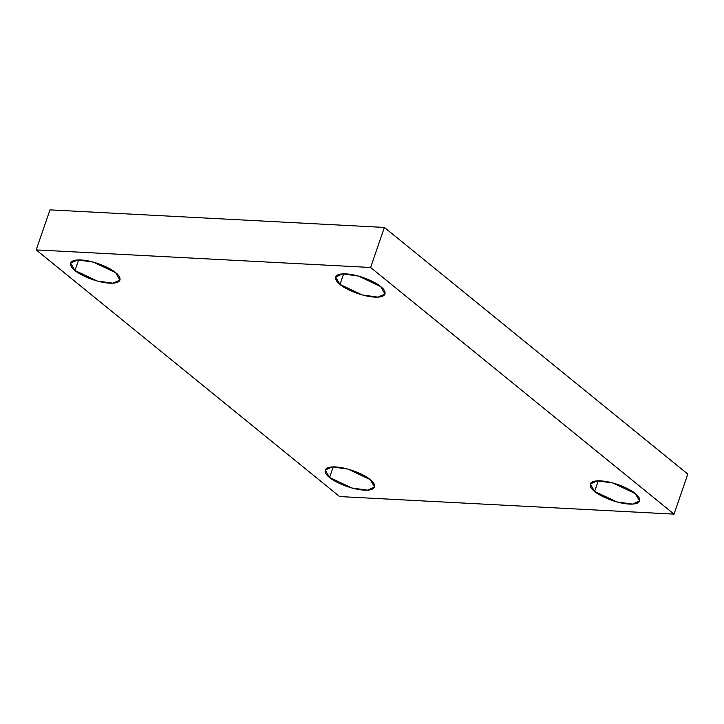 <?xml version="1.0" encoding="UTF-8"?>
<svg xmlns="http://www.w3.org/2000/svg" width="724" height="724" viewBox="0 0 724 724"><rect width="100%" height="100%" fill="white"/><g stroke="black" fill="none" stroke-linecap="round" stroke-linejoin="round"><path stroke-width="1.09" d="M598.268 480.808L594.612 491.406L616.839 501.913L632.55 504.103L639.618 500.972L635.247 493.542C640.242 496.981 644.07 504.728 629.228 504.094C613.997 503.144 597.979 494.764 594.612 491.406C589.617 487.958 585.797 480.22 600.63 480.854C615.862 481.795 631.88 490.184 635.247 493.542L613.02 483.026L597.309 480.845L590.241 483.967L594.612 491.406L598.268 480.808M343.665 273.835L340.018 284.432L362.235 294.94L377.946 297.13L385.014 293.998L380.643 286.568C385.639 290.007 389.467 297.754 374.625 297.121C359.394 296.17 343.384 287.79 340.018 284.432C335.022 280.984 331.194 273.247 346.036 273.88C361.267 274.821 377.276 283.211 380.643 286.568L358.416 276.052L342.714 273.871L335.646 277.002L340.018 284.432L343.665 273.835M78.617 259.898L74.97 270.495L97.197 281.012L112.899 283.193L119.967 280.07L115.596 272.631C120.591 276.079 124.419 283.817 109.577 283.193C94.346 282.242 78.337 273.853 74.97 270.495C69.975 267.056 66.146 259.31 80.988 259.943C96.22 260.893 112.229 269.274 115.596 272.631L93.378 262.124L77.667 259.934L70.599 263.065L74.97 270.495L78.617 259.898M333.221 466.871L329.574 477.469L351.792 487.985L367.502 490.166L374.57 487.044L370.199 479.605C375.195 483.053 379.023 490.791 364.181 490.166C348.95 489.216 332.931 480.826 329.574 477.469C324.569 474.03 320.75 466.283 335.592 466.917C350.823 467.867 366.833 476.247 370.199 479.605L347.973 469.098L332.262 466.908L325.194 470.039L329.574 477.469L333.221 466.871M339.61 496.555L36.2 249.907L49.983 209.87L36.2 249.907L370.607 267.482L384.39 227.445L49.983 209.87L384.39 227.445L370.607 267.482L674.017 514.13L687.8 474.093L384.39 227.445L687.8 474.093L674.017 514.13L339.61 496.555L674.017 514.13L370.607 267.482L36.2 249.907L339.61 496.555"/></g></svg>
